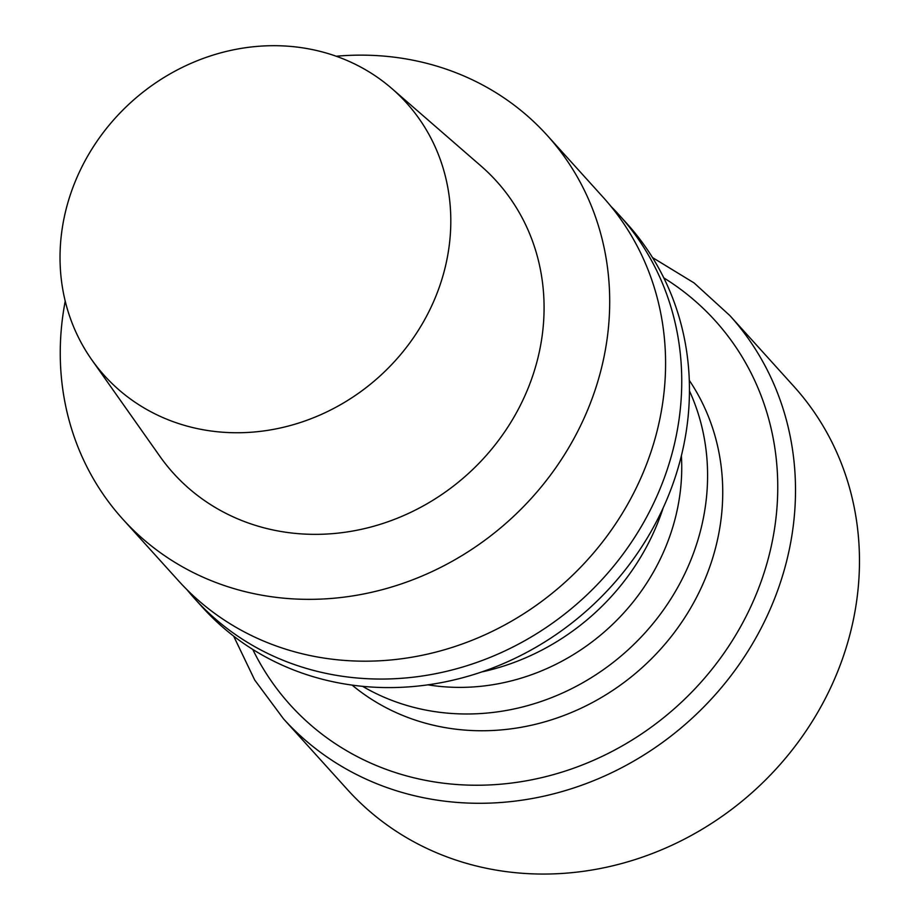<?xml version="1.0" encoding="UTF-8"?>
<svg xmlns="http://www.w3.org/2000/svg" width="919" height="919" viewBox="0 0 919 919"><rect width="100%" height="100%" fill="white"/><g stroke="black" fill="none" stroke-linecap="round" stroke-linejoin="round"><path stroke-width="1.38" d="M449.23 245.534A203.478 185.006 -42.1 0 0 391.896 88.58A203.478 185.006 -42.1 0 0 131.36 101.975A203.478 185.006 -42.1 0 0 91.797 359.823A203.478 185.006 -42.1 0 0 299.112 422.924A203.478 185.006 -42.1 0 0 449.23 245.534M91.797 359.823L159.872 456.306A217.757 197.999 -42.1 0 0 381.741 523.841A217.757 197.999 -42.1 0 0 542.394 333.999A217.757 197.999 -42.1 0 0 481.028 166.029L391.896 88.58M65.226 301.156A286.096 260.123 -42.1 0 0 122.732 519.086A286.096 260.123 -42.1 0 0 411 580.452A286.096 260.123 -42.1 0 0 607.482 336.124A286.096 260.123 -42.1 0 0 547.219 135.403A286.096 260.123 -42.1 0 0 336.193 56.243M122.732 519.086L178.619 580.911A286.096 260.123 -42.1 0 0 466.886 642.289A286.096 260.123 -42.1 0 0 663.369 397.95A286.096 260.123 -42.1 0 0 603.105 197.24L547.219 135.403M186.925 589.642A286.096 260.123 -42.1 0 0 194.782 598.786A286.096 260.123 -42.1 0 0 483.038 660.164A286.096 260.123 -42.1 0 0 679.532 415.836A286.096 260.123 -42.1 0 0 619.268 215.115A286.096 260.123 -42.1 0 0 610.963 206.384M194.782 598.786L202.49 607.321A286.096 260.123 -42.1 0 0 490.757 668.699A286.096 260.123 -42.1 0 0 687.24 424.36A286.096 260.123 -42.1 0 0 626.976 223.65L619.268 215.115M481.59 671.984A229.164 208.36 -42.1 0 0 663.196 507.839M427.909 684.839A211.255 192.082 -42.1 0 0 680.106 493.009A211.255 192.082 -42.1 0 0 681.393 455.721M362.591 686.332A229.164 208.36 -42.1 0 0 705.815 503.141A229.164 208.36 -42.1 0 0 689.457 390.897M352.115 685.103A229.164 208.36 -42.1 0 0 577.109 710.042A229.164 208.36 -42.1 0 0 720.967 519.901A229.164 208.36 -42.1 0 0 689.284 380.34M233.656 636.132L254.701 680.026L283.557 718.899L347.52 789.674A300.777 273.471 -42.1 0 0 650.572 854.188A300.777 273.471 -42.1 0 0 857.14 597.327A300.777 273.471 -42.1 0 0 793.786 386.302L729.824 315.539L694.052 282.914L652.501 257.561M252.759 649.423A286.452 260.456 -42.1 0 0 544.289 777.014A286.452 260.456 -42.1 0 0 775.533 521.682A286.452 260.456 -42.1 0 0 663.805 277.894M283.557 718.899A300.777 273.471 -42.1 0 0 586.609 783.425A300.777 273.471 -42.1 0 0 793.177 526.553A300.777 273.471 -42.1 0 0 729.824 315.539"/></g></svg>

